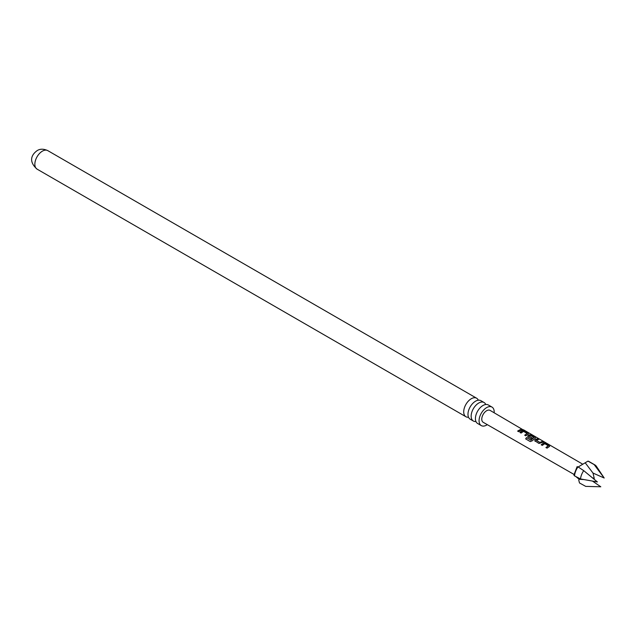 <?xml version="1.0" encoding="UTF-8"?>
<svg xmlns="http://www.w3.org/2000/svg" width="636" height="636" viewBox="0 0 636 636"><rect width="100%" height="100%" fill="white"/><g stroke="black" fill="none" stroke-linecap="round" stroke-linejoin="round"><path stroke-width="0.95" d="M573.974 474.408L483.201 422.296A6.877 3.967 -60 0 1 481.77 419.148A6.877 3.967 -60 0 1 484.775 412.223A6.877 3.967 -60 0 1 490.078 410.387L523.547 430.079M473.375 421.032L470.195 419.196A10.693 6.177 -60 0 1 467.977 414.298A10.693 6.177 -60 0 1 475.537 401.205A10.693 6.177 -60 0 1 480.888 400.672L484.068 402.509A10.693 6.177 120 0 0 478.725 403.041A10.693 6.177 120 0 0 471.157 416.135A10.693 6.177 120 0 0 473.375 421.032A10.693 6.177 120 0 0 475.943 421.493M481.285 425.603L477.636 423.489A10.693 6.177 -60 0 1 475.418 418.599A10.693 6.177 -60 0 1 482.978 405.498A10.693 6.177 -60 0 1 488.329 404.973L491.978 407.08A10.693 6.177 120 0 0 486.635 407.612A10.693 6.177 120 0 0 479.647 417.033A10.693 6.177 120 0 0 481.285 425.603A10.693 6.177 120 0 0 486.635 425.071A10.693 6.177 120 0 0 487.303 424.649M541.196 444.755L543.716 442.99L545.768 443.324L549.583 445.534L549.568 446.385L547.04 448.149L545.95 447.513L548.319 445.812L544.806 443.697L542.285 445.391L541.196 444.755M541.252 444.882L543.693 443.173L545.712 443.515L549.583 445.534L549.568 446.385M535.13 441.233L535.115 439.754L537.666 438.625L538.756 439.261L536.339 440.287L539.869 442.418L542.428 441.384L543.518 442.02L538.946 443.451L534.741 440.692M528.055 437.123L528.031 435.652L529.557 434.778L531.609 435.111L535.417 437.322L535.401 438.164L532.022 440.931L530.209 441.543L525.638 438.888L526.497 437.6L530.806 440.104L534.041 437.528L530.527 435.414L529.144 436.113L532.245 437.997L531.171 438.935L527.657 436.582M528.103 437.25L528.055 435.803L529.534 434.96L531.553 435.302L535.417 437.322L535.401 438.164M519.954 432.424L522.482 430.667L524.525 431.001L528.341 433.211L528.325 434.062L525.797 435.819L524.708 435.183L527.085 433.49L523.563 431.375L521.043 433.06L519.954 432.424M520.01 432.552L522.45 430.85L524.469 431.192L528.341 433.211L528.325 434.062M517.632 431.073L521.186 429.062L522.275 429.698L518.722 431.709L517.632 431.073M478.312 400.211A10.693 6.177 120 0 0 476.626 398.216A10.693 6.177 120 0 0 471.276 398.74A10.693 6.177 120 0 0 463.716 411.842A10.693 6.177 120 0 0 465.934 416.739A10.693 6.177 120 0 0 468.501 417.2M494.164 412.764A10.693 6.177 120 0 0 491.978 407.08M485.753 404.504A10.693 6.177 120 0 0 484.068 402.509M577.289 467.07L578.021 466.872L583.713 470.64L597.395 481.945L580.493 478.948L574.388 475.808L573.91 475.013L577.154 466.578M583.713 470.64A12.06 6.964 120 0 0 580.493 478.948M589.031 461.537L587.99 461.116A12.06 6.964 120 0 1 589.031 461.537L594.962 464.964A12.06 6.964 120 0 1 596.385 466.315L604.2 478.018L594.159 464.606L587.99 461.116L578.18 466.975M594.962 464.964A12.06 6.964 120 0 0 594.159 464.606M575.826 476.555L579.142 479.29L578.76 480.196L579.507 482.978L585.716 486.381L600.797 486.786L592.609 481.182M592.45 477.819L594.27 478.487L592.998 473.065L585.43 463.095M592.998 473.065L604.2 478.018M583.546 479.528L579.142 479.29M593.619 478.789L594.27 478.487M517.688 431.2L521.186 429.062M521.13 429.252L522.22 429.888M522.188 429.562L523.213 429.872M524.764 435.31L527.085 433.49M528.285 433.402L528.301 434.245M530.321 441.599L525.741 438.943L526.576 437.695L530.806 440.104M535.361 437.512L535.377 438.347M532.26 438.156L529.144 436.113M530.885 440.199L534.041 437.528M535.186 441.36L535.115 439.754M536.339 440.287L539.892 442.577L542.428 441.384M542.373 441.575L543.462 442.211M535.138 439.913L537.666 438.625M537.611 438.816L538.7 439.452M546.006 447.641L548.319 445.812M549.52 445.725L549.536 446.567M37.063 169.128C27.563 160.701 32.412 153.984 37.166 150.621C40.044 148.752 43.574 148.752 47.756 150.613A10.693 6.177 120 0 0 42.413 151.137A10.693 6.177 120 0 0 35.425 160.566A10.693 6.177 120 0 0 37.063 169.128L465.934 416.739M578.021 466.872A12.06 6.964 120 0 0 574.523 475.887M582.21 463.883L523.468 429.777M47.756 150.613L476.626 398.216"/></g></svg>
